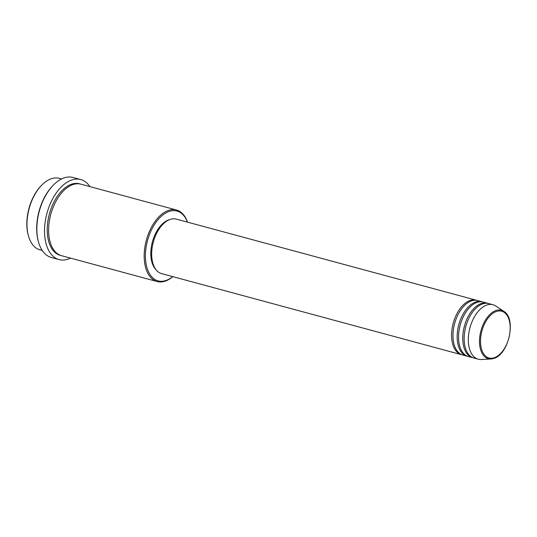 <?xml version="1.0" encoding="UTF-8"?>
<svg xmlns="http://www.w3.org/2000/svg" width="537" height="537" viewBox="0 0 537 537"><rect width="100%" height="100%" fill="white"/><g stroke="black" fill="none" stroke-linecap="round" stroke-linejoin="round"><path stroke-width="0.81" d="M462.189 354.85A28.226 16.191 -74.9 0 1 461.484 354.688A28.226 16.191 -74.9 0 1 452.154 328.174A28.226 16.191 -74.9 0 1 470.224 300.458A28.226 16.191 -74.9 0 1 476.218 300.19A28.226 16.191 -74.9 0 1 476.91 300.405M467.774 356.353A28.226 16.191 -74.9 0 1 467.069 356.192L462.881 355.064A28.226 16.191 -74.9 0 1 453.55 328.557A28.226 16.191 -74.9 0 1 471.614 300.834A28.226 16.191 -74.9 0 1 477.615 300.566L481.803 301.7A28.226 16.191 -74.9 0 1 482.488 301.915M467.069 356.192A28.226 16.191 -74.9 0 1 457.739 329.684A28.226 16.191 -74.9 0 1 475.802 301.962A28.226 16.191 -74.9 0 1 481.803 301.7M473.352 357.864A28.226 16.191 -74.9 0 1 472.647 357.702L468.465 356.568A28.226 16.191 -74.9 0 1 459.128 330.06A28.226 16.191 -74.9 0 1 477.198 302.344A28.226 16.191 -74.9 0 1 483.193 302.076L487.381 303.21A28.226 16.191 -74.9 0 1 488.073 303.425M472.647 357.702A28.226 16.191 -74.9 0 1 463.317 331.195A28.226 16.191 -74.9 0 1 481.38 303.472A28.226 16.191 -74.9 0 1 487.381 303.21M478.225 359.213L474.043 358.078A28.226 16.191 -74.9 0 1 464.713 331.571A28.226 16.191 -74.9 0 1 482.776 303.848A28.226 16.191 -74.9 0 1 488.777 303.586L492.959 304.714A28.226 16.191 -74.9 0 1 495.765 305.996L503.881 311.379A25.091 14.392 -74.9 0 0 496.054 310.48A25.091 14.392 -74.9 0 0 479.695 337.424A25.091 14.392 -74.9 0 0 491.013 358.964L481.293 359.522A28.226 16.191 -74.9 0 1 478.225 359.213A28.226 16.191 -74.9 0 1 468.895 332.705A28.226 16.191 -74.9 0 1 486.958 304.982A28.226 16.191 -74.9 0 1 492.959 304.714M61.587 178.949L59.332 178.344A37.046 21.252 105.1 0 0 51.458 178.693A37.046 21.252 105.1 0 0 42.201 184.688A37.046 21.252 105.1 0 0 28.401 235.756A37.046 21.252 105.1 0 0 39.993 249.866L42.248 250.477M187.426 222.11A36.167 20.742 105.1 0 0 169.289 211.403A36.167 20.742 105.1 0 0 145.473 253.249A36.167 20.742 105.1 0 0 165.785 280.542A36.167 20.742 105.1 0 0 172.692 276.609M172.76 276.622A37.046 21.252 -74.9 0 1 165.047 281.2A37.046 21.252 -74.9 0 1 157.173 281.549A37.046 21.252 -74.9 0 1 144.93 246.758A37.046 21.252 -74.9 0 1 168.638 210.37A37.046 21.252 -74.9 0 1 176.512 210.021A37.046 21.252 -74.9 0 1 187.494 222.13M80.711 179.553L73.039 177.478A41.456 23.776 105.1 0 0 64.225 177.868A41.456 23.776 105.1 0 0 53.868 184.58A41.456 23.776 105.1 0 0 38.422 241.724A41.456 23.776 105.1 0 0 51.398 257.518L59.07 259.593A41.456 23.776 -74.9 0 1 45.37 220.66A41.456 23.776 -74.9 0 1 71.898 179.942A41.456 23.776 -74.9 0 1 80.711 179.553A41.456 23.776 -74.9 0 1 89.86 186.594M157.173 281.549L61.614 255.713A37.046 21.252 -74.9 0 1 49.37 220.922A37.046 21.252 -74.9 0 1 73.079 184.54A37.046 21.252 -74.9 0 1 80.953 184.191L176.512 210.021M461.484 354.688L161.57 273.602A28.226 16.191 -74.9 0 1 152.24 247.087A28.226 16.191 -74.9 0 1 170.303 219.371A28.226 16.191 -74.9 0 1 176.304 219.103L476.218 300.19M156.066 269.802A27.347 15.68 -74.9 0 1 152.24 242.496A27.347 15.68 -74.9 0 1 168.866 219.834A27.347 15.68 -74.9 0 1 169.638 219.606M70.528 258.122A41.456 23.776 -74.9 0 1 67.884 259.203A41.456 23.776 -74.9 0 1 59.07 259.593M28.401 235.756L28.206 235.052A36.167 20.742 -74.9 0 1 41.685 185.205L42.201 184.688M38.422 241.724L38.228 241.019A40.577 23.272 -74.9 0 1 53.351 185.097L53.868 184.58M494.188 357.776A24.239 13.902 105.1 0 0 510.15 329.725A24.239 13.902 105.1 0 0 496.53 311.433A24.239 13.902 105.1 0 0 480.568 339.478A24.239 13.902 105.1 0 0 494.188 357.776M60.923 255.505A37.046 21.252 -74.9 0 1 47.88 221.157A37.046 21.252 -74.9 0 1 71.683 184.157A37.046 21.252 -74.9 0 1 80.255 184.023M493.624 358.447A25.091 14.392 -74.9 0 1 491.013 358.964L493.765 358.427C508.754 354.628 516.701 318.495 503.881 311.379"/></g></svg>
